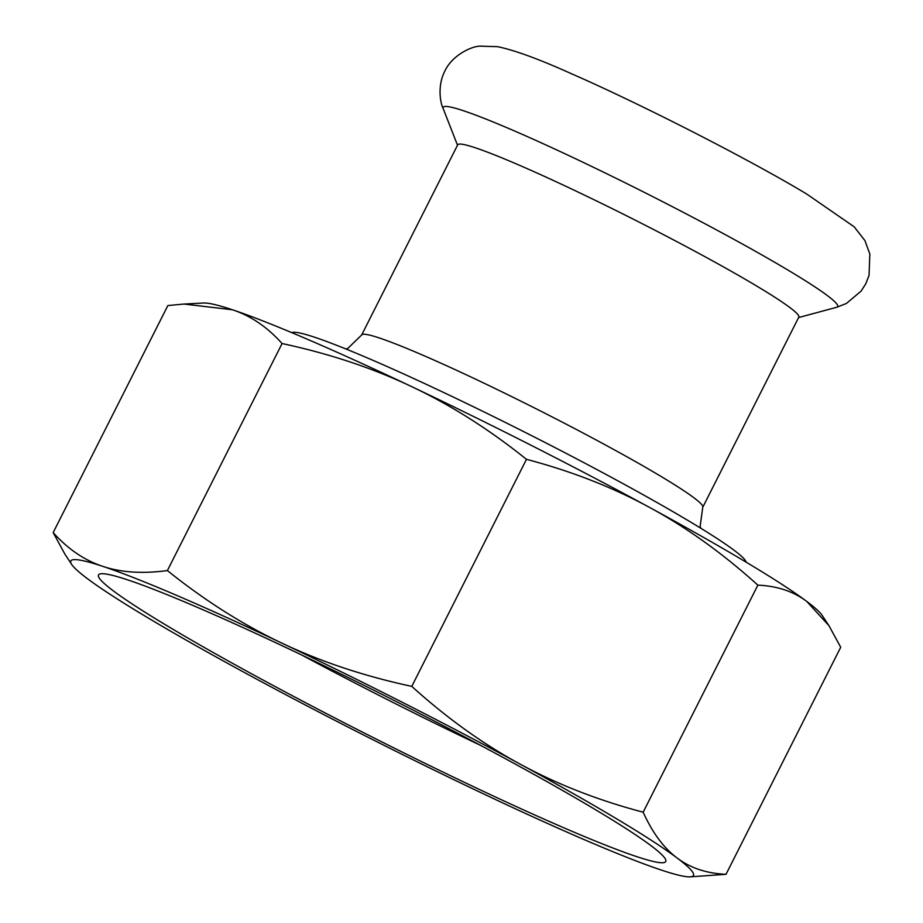 <?xml version="1.0" encoding="UTF-8"?>
<svg xmlns="http://www.w3.org/2000/svg" width="923" height="923" viewBox="0 0 923 923"><rect width="100%" height="100%" fill="white"/><g stroke="black" fill="none" stroke-linecap="round" stroke-linejoin="round"><path stroke-width="1.38" d="M291.818 332.661A254.76 17.052 26.8 0 1 447.332 394.225A254.76 17.052 26.8 0 1 689.689 521.507A254.76 17.052 26.8 0 1 746.072 562.119M361.666 334.968L457.716 144.819A191.073 12.784 26.8 0 1 570.899 188.661A191.073 12.784 26.8 0 1 756.606 285.992A191.073 12.784 26.8 0 1 798.822 317.108L702.761 507.269A191.073 12.784 -153.2 0 0 660.556 476.153A191.073 12.784 -153.2 0 0 474.837 378.822A191.073 12.784 -153.2 0 0 361.666 334.968L347.971 348.259L346.09 349.044M301.498 654.903A295.337 19.764 -153.2 0 0 480.952 745.553M569.168 830.089A317.766 21.264 26.8 0 1 255.659 676.028A317.766 21.264 26.8 0 1 99.073 574.337A317.766 21.264 26.8 0 1 391.721 699.253A317.766 21.264 26.8 0 1 665.921 860.674A317.766 21.264 26.8 0 1 569.168 830.089M53.165 532.606L167.859 305.559L184.035 304.048L232.434 309.77C250.733 315.781 267.289 327.042 282.08 343.529C329.442 353.694 372.661 368.069 411.739 386.656C450.874 405.128 489.109 429.345 526.468 459.331L411.785 686.377C364.412 676.213 321.192 661.837 282.126 643.25A348.779 23.34 -153.2 0 0 102.811 566.364C84.512 560.353 67.956 549.093 53.165 532.606L64.979 554.273L71.694 564.461A348.779 23.34 -153.2 0 0 87.12 578.444A348.779 23.34 -153.2 0 0 244.249 672.417A348.779 23.34 -153.2 0 0 482.141 793.226A348.779 23.34 -153.2 0 0 661.445 870.101A348.779 23.34 -153.2 0 0 690.116 876.85A348.779 23.34 -153.2 0 0 677.136 858.021C663.845 848.145 652.526 832.869 643.169 812.194C598.058 800.287 557.007 784.25 520.018 764.059A348.779 23.34 -153.2 0 0 282.126 643.25C242.991 624.779 204.744 600.55 167.386 570.576C142.58 573.898 121.063 572.502 102.811 566.364A348.779 23.34 -153.2 0 0 71.694 564.461M282.08 343.529L167.386 570.576M526.468 459.331C571.579 471.226 612.641 487.275 649.63 507.465C686.677 527.529 722.755 553.431 757.864 585.147C777.224 586.001 793.526 591.435 806.748 601.427L828.9 625.598L840.715 647.265L726.02 874.312C706.66 873.446 690.358 868.024 677.136 858.021A348.779 23.34 -153.2 0 0 520.018 764.059C482.96 743.984 446.882 718.094 411.785 686.377M757.864 585.147L643.169 812.194M690.116 876.85L726.02 874.312M828.9 625.598L822.174 615.41A348.779 23.34 -153.2 0 0 806.748 601.427A348.779 23.34 -153.2 0 0 649.63 507.465A348.779 23.34 -153.2 0 0 411.739 386.656A348.779 23.34 -153.2 0 0 232.434 309.77A348.779 23.34 -153.2 0 0 203.764 303.021L184.035 304.048M457.508 145.234L443.178 108.579A221.001 14.791 26.8 0 1 567.149 154.787A221.001 14.791 26.8 0 1 788.842 270.612A221.001 14.791 26.8 0 1 836.619 307.313L798.603 317.535M700.672 528.164L700.176 526.11L702.761 507.269M443.178 108.579C440.502 103.722 437.006 85.92 444.978 70.817C451.97 55.668 471.272 46.104 480.329 46.15L497.716 46.692C514.826 50.28 539.182 59.187 570.783 73.436C640.735 103.976 748.945 159.252 806.656 193.992L854.179 226.804L864.92 240.568L869.835 254.033L869.028 275.458L865.843 283.649L861.136 291.08L846.403 303.459L836.619 307.313"/></g></svg>

